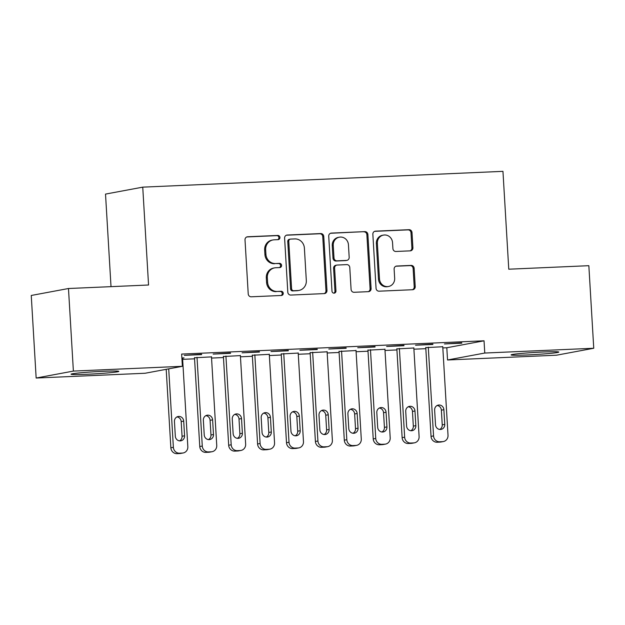 <?xml version="1.0" encoding="UTF-8"?>
<svg xmlns="http://www.w3.org/2000/svg" width="625" height="625" viewBox="0 0 625 625"><rect width="100%" height="100%" fill="white"/><g stroke="black" fill="none" stroke-linecap="round" stroke-linejoin="round"><path stroke-width="0.94" d="M279.93 237.453A2.109 1.984 79.4 0 0 277.82 235.445L247.672 236.766A3.008 2.836 79.4 0 0 245.016 239.891L248.227 293.922A3.008 2.836 79.4 0 0 251.242 296.797L281.391 295.477A2.109 1.984 79.4 0 0 283.25 293.289A2.109 1.984 79.4 0 0 281.141 291.273L277.234 291.445A9.633 9.078 79.4 0 1 267.586 282.234L267.32 277.734A9.633 9.078 79.4 0 1 274.633 267.867A9.633 9.078 79.4 0 1 275.828 267.734L279.727 267.562A2.109 1.984 79.4 0 0 281.594 265.375A2.109 1.984 79.4 0 0 279.477 263.359L275.578 263.531A9.633 9.078 79.4 0 1 265.93 254.32L265.656 249.82A9.633 9.078 79.4 0 1 272.977 239.953A9.633 9.078 79.4 0 1 274.172 239.812L278.07 239.648A2.109 1.984 79.4 0 0 279.93 237.453M277.781 239.656A2.109 1.984 79.4 0 0 276.812 235.633L246.812 236.945M281.094 295.492A2.109 1.984 79.4 0 0 280.133 291.461L277.234 291.445M279.438 267.57A2.109 1.984 79.4 0 0 278.477 263.547L275.578 263.531M527.102 354.953A23.922 1.055 -3.4 0 1 511.078 354.906A23.922 1.055 -3.4 0 1 542.797 352.023A23.922 1.055 -3.4 0 1 558.828 352.07A23.922 1.055 -3.4 0 1 527.102 354.953M87.109 374.258A23.922 1.055 -3.4 0 1 71.078 374.211A23.922 1.055 -3.4 0 1 102.805 371.328A23.922 1.055 -3.4 0 1 118.828 371.375A23.922 1.055 -3.4 0 1 87.109 374.258M410.25 250.852A3.008 2.836 79.4 0 0 412.906 247.727L412.008 232.562A3.008 2.836 79.4 0 0 408.992 229.688L375.508 231.156A3.008 2.836 79.4 0 0 372.852 234.281L376.055 288.312A3.008 2.836 79.4 0 0 379.07 291.188L412.555 289.719A3.008 2.836 79.4 0 0 415.219 286.594L414.133 268.281A3.008 2.836 79.4 0 0 411.117 265.406L396.781 266.039A3.008 2.836 79.4 0 0 394.125 269.164L394.664 278.242A8.055 7.586 79.4 0 1 388.547 286.492A8.055 7.586 79.4 0 1 379.484 278.906L377.367 243.336A8.055 7.586 79.4 0 1 383.484 235.094A8.055 7.586 79.4 0 1 392.547 242.672L392.906 248.602A3.008 2.836 79.4 0 0 395.922 251.477L410.25 250.852M442.82 347.93L446.805 347.75L484.039 340.805L181.648 354.07L182.375 366.305L145.141 373.25L36.156 378.031L73.383 371.086L182.375 366.305M484.039 340.805L484.766 353.039L593.75 348.258L556.523 355.203L447.531 359.984L484.766 353.039M36.156 378.031L31.25 295.469L68.477 288.516L148.555 285.008L142.742 187.148L502.953 171.344L508.766 269.203L588.844 265.688L593.75 348.258M68.477 288.516L73.383 371.086M323.758 236.438A3.008 2.836 79.4 0 0 320.742 233.562L287.258 235.031A3.008 2.836 79.4 0 0 284.602 238.156L287.805 292.188A3.008 2.836 79.4 0 0 290.82 295.062L324.305 293.594A3.008 2.836 79.4 0 0 326.969 290.469L323.758 236.438L322.75 236.625A3.008 2.836 79.4 0 0 319.734 233.75L286.398 235.211M331.383 233.094L364.867 231.625A3.008 2.836 79.4 0 1 367.883 234.5L371.094 288.531A3.008 2.836 79.4 0 1 368.43 291.656L354.102 292.289A3.008 2.836 79.4 0 1 351.086 289.406L349.781 267.5A3.008 2.836 79.4 0 0 346.766 264.617L337.266 265.039A3.008 2.836 79.4 0 0 334.602 268.164L335.961 290.977A2.109 1.984 79.4 0 1 334.359 293.133A2.109 1.984 79.4 0 1 331.984 291.148L328.727 236.219A3.008 2.836 79.4 0 1 331.383 233.094L330.641 233.227M142.742 187.148L105.516 194.094L111.016 286.656M432.883 344.453L415.539 345.211L432.867 344.094M413.844 348L396.859 348.898M375.07 346.984L357.719 347.75L375.047 346.625M356.023 350.539L339.039 351.438M317.25 349.523L299.906 350.281L317.227 349.164M298.203 353.078L281.227 353.977M259.43 352.062L242.086 352.82L259.406 351.703M240.391 355.609L223.406 356.516M201.609 354.594L184.266 355.359L201.594 354.234M181.875 357.977L184 357.883L182.57 358.148M182.641 359.344L194.555 358.82M211.547 358.07L223.469 357.547M240.461 356.805L252.375 356.281M269.367 355.539L281.289 355.016M298.273 354.266L310.195 353.742M327.188 353L339.102 352.477M356.094 351.734L368.016 351.211M385.008 350.461L396.922 349.938M413.914 349.195L425.828 348.672M211.477 356.883L194.5 357.781M230.523 353.328L213.172 354.086L230.5 352.969M269.297 354.344L252.312 355.242M288.336 350.789L270.992 351.555L288.32 350.43M327.117 351.805L310.133 352.703M346.156 348.258L328.812 349.016L346.133 347.898M384.938 349.273L367.953 350.172M403.977 345.719L386.633 346.477L403.953 345.359M442.75 346.734L425.773 347.633M461.797 343.18L444.445 343.945L461.773 342.82M446.805 347.75L447.531 359.984M272.977 239.953L271.969 240.141A9.633 9.078 79.4 0 0 264.656 250.008L265.656 249.82M274.57 263.719A9.633 9.078 79.4 0 1 264.922 254.508L264.656 250.008M274.633 267.867L273.625 268.055A9.633 9.078 79.4 0 0 266.312 277.922L267.32 277.734M276.234 291.633A9.633 9.078 79.4 0 1 266.578 282.422L266.312 277.922M324.156 293.602A3.008 2.836 79.4 0 0 325.961 290.656L322.75 236.625M290.625 239.094A2.109 1.984 79.4 0 0 288.766 241.281L291.586 288.711A2.109 1.984 79.4 0 0 293.695 290.719L297.812 290.539A9.633 9.078 79.4 0 0 299.008 290.406A9.633 9.078 79.4 0 0 306.32 280.539L304.391 248.117A9.633 9.078 79.4 0 0 294.742 238.914L290.625 239.094M290.367 239.125L289.359 239.312A2.109 1.984 79.4 0 0 287.758 241.469L288.766 241.281M299.008 290.406L298 290.594A9.633 9.078 79.4 0 1 296.805 290.727L292.688 290.914A2.109 1.984 79.4 0 1 290.578 288.898L287.758 241.469M330.523 233.273L364.867 231.625M368.281 291.664A3.008 2.836 79.4 0 0 370.086 288.719L366.875 234.687A3.008 2.836 79.4 0 0 363.859 231.813M336.891 265.078L335.883 265.266A3.008 2.836 79.4 0 0 333.594 268.352L334.953 291.164L335.961 290.977M333.844 293.156A2.109 1.984 79.4 0 0 334.953 291.164M348.438 244.758A8.055 7.586 79.4 0 0 339.367 237.18A8.055 7.586 79.4 0 0 333.25 245.422L334 257.953A3.008 2.836 79.4 0 0 337.016 260.836L346.516 260.414A3.008 2.836 79.4 0 0 349.18 257.289L348.438 244.758M339.367 237.18L338.359 237.367A8.055 7.586 79.4 0 0 332.25 245.609L333.25 245.422M346.891 260.375L345.891 260.562A3.008 2.836 79.4 0 1 345.516 260.602L336.008 261.023A3.008 2.836 79.4 0 1 332.992 258.141L332.25 245.609M383.484 235.094L382.477 235.281A8.055 7.586 79.4 0 0 376.359 243.523L377.367 243.336M388.547 286.492L387.547 286.68A8.055 7.586 79.4 0 1 378.477 279.094L376.359 243.523M412.406 289.727A3.008 2.836 79.4 0 0 414.211 286.781L413.125 268.469A3.008 2.836 79.4 0 0 410.109 265.594L395.922 266.219M410.102 250.859A3.008 2.836 79.4 0 0 411.898 247.914L411 232.75A3.008 2.836 79.4 0 0 407.984 229.875L374.648 231.336M166.195 369.32L170.859 447.789A6.133 5.781 -100.6 0 0 177.008 453.656L179.898 453.531A6.133 5.781 -100.6 0 0 180.656 453.438L183.172 452.969A6.133 5.781 79.4 0 0 187.828 446.688L182.555 357.945M183.172 452.969A6.133 5.781 79.4 0 1 182.414 453.062L179.523 453.188A6.133 5.781 79.4 0 1 173.375 447.32L168.711 368.852M179.555 440.867A4.906 4.625 79.4 0 0 182.062 436.266L181.188 421.586A4.906 4.625 79.4 0 0 176.953 416.922M184.57 435.797L183.703 421.117A4.906 4.625 79.4 0 0 178.18 416.492A4.906 4.625 79.4 0 0 174.453 421.523L175.32 436.203A4.906 4.625 79.4 0 0 180.852 440.82A4.906 4.625 79.4 0 0 184.57 435.797L182.062 436.266M194.484 357.578L199.766 446.523A6.133 5.781 -100.6 0 0 205.914 452.383L208.805 452.258A6.133 5.781 -100.6 0 0 209.57 452.172L212.086 451.703A6.133 5.781 79.4 0 0 216.742 445.422L211.469 356.68M212.086 451.703A6.133 5.781 79.4 0 1 211.32 451.789L208.43 451.914A6.133 5.781 79.4 0 1 202.281 446.055L197.016 357.312M208.461 439.602A4.906 4.625 79.4 0 0 210.969 434.992L210.094 420.32A4.906 4.625 79.4 0 0 205.859 415.648M213.484 434.523L212.609 419.844A4.906 4.625 79.4 0 0 207.086 415.227A4.906 4.625 79.4 0 0 203.359 420.25L204.234 434.93A4.906 4.625 79.4 0 0 209.758 439.555A4.906 4.625 79.4 0 0 213.484 434.523L210.969 434.992M223.391 356.305L228.68 445.258A6.133 5.781 -100.6 0 0 234.82 451.117L237.711 450.992A6.133 5.781 -100.6 0 0 238.477 450.906L240.992 450.437A6.133 5.781 79.4 0 0 245.648 444.148L240.375 355.406M240.992 450.437A6.133 5.781 79.4 0 1 240.227 450.523L237.336 450.648A6.133 5.781 79.4 0 1 231.195 444.789L225.922 356.039M237.375 438.328A4.906 4.625 79.4 0 0 239.875 433.727L239.008 419.047A4.906 4.625 79.4 0 0 234.773 414.383M242.391 433.258L241.523 418.578A4.906 4.625 79.4 0 0 235.992 413.961A4.906 4.625 79.4 0 0 232.266 418.984L233.141 433.664A4.906 4.625 79.4 0 0 238.664 438.281A4.906 4.625 79.4 0 0 242.391 433.258L239.875 433.727M252.305 355.039L257.586 443.984A6.133 5.781 -100.6 0 0 263.734 449.852L266.625 449.727A6.133 5.781 -100.6 0 0 267.383 449.633L269.898 449.164A6.133 5.781 79.4 0 0 274.555 442.883L269.281 354.141M269.898 449.164A6.133 5.781 79.4 0 1 269.141 449.25L266.25 449.383A6.133 5.781 79.4 0 1 260.102 443.516L254.828 354.773M266.281 437.063A4.906 4.625 79.4 0 0 268.789 432.461L267.914 417.781A4.906 4.625 79.4 0 0 263.68 413.117M271.305 431.992L270.43 417.312A4.906 4.625 79.4 0 0 264.906 412.688A4.906 4.625 79.4 0 0 261.18 417.719L262.047 432.398A4.906 4.625 79.4 0 0 267.578 437.016A4.906 4.625 79.4 0 0 271.305 431.992L268.789 432.461M281.211 353.773L286.5 442.719A6.133 5.781 -100.6 0 0 292.641 448.578L295.531 448.453A6.133 5.781 -100.6 0 0 296.297 448.367L298.812 447.898A6.133 5.781 79.4 0 0 303.469 441.617L298.195 352.875M298.812 447.898A6.133 5.781 79.4 0 1 298.047 447.984L295.156 448.109A6.133 5.781 79.4 0 1 289.016 442.25L283.742 353.508M295.195 435.797A4.906 4.625 79.4 0 0 297.695 431.187L296.82 416.508A4.906 4.625 79.4 0 0 292.594 411.844M300.211 430.719L299.336 416.039A4.906 4.625 79.4 0 0 293.812 411.422A4.906 4.625 79.4 0 0 290.086 416.445L290.961 431.125A4.906 4.625 79.4 0 0 296.484 435.75A4.906 4.625 79.4 0 0 300.211 430.719L297.695 431.187M310.125 352.5L315.406 441.453A6.133 5.781 -100.6 0 0 321.547 447.312L324.445 447.188A6.133 5.781 -100.6 0 0 325.203 447.102L327.719 446.633A6.133 5.781 79.4 0 0 332.375 440.344L327.102 351.602M327.719 446.633A6.133 5.781 79.4 0 1 326.961 446.719L324.062 446.844A6.133 5.781 79.4 0 1 317.922 440.984L312.648 352.234M324.102 434.523A4.906 4.625 79.4 0 0 326.602 429.922L325.734 415.242A4.906 4.625 79.4 0 0 321.5 410.578M329.117 429.453L328.25 414.773A4.906 4.625 79.4 0 0 322.719 410.156A4.906 4.625 79.4 0 0 319 415.18L319.867 429.859A4.906 4.625 79.4 0 0 325.391 434.477A4.906 4.625 79.4 0 0 329.117 429.453L326.602 429.922M339.031 351.234L344.312 440.18A6.133 5.781 -100.6 0 0 350.461 446.047L353.352 445.914A6.133 5.781 -100.6 0 0 354.109 445.828L356.625 445.359A6.133 5.781 79.4 0 0 361.281 439.078L356.016 350.336M356.625 445.359A6.133 5.781 79.4 0 1 355.867 445.445L352.977 445.578A6.133 5.781 79.4 0 1 346.828 439.711L341.555 350.969M353.008 433.258A4.906 4.625 79.4 0 0 355.516 428.656L354.641 413.977A4.906 4.625 79.4 0 0 350.406 409.305M358.031 428.188L357.156 413.508A4.906 4.625 79.4 0 0 351.633 408.883A4.906 4.625 79.4 0 0 347.906 413.914L348.781 428.594A4.906 4.625 79.4 0 0 354.305 433.211A4.906 4.625 79.4 0 0 358.031 428.188L355.516 428.656M367.938 349.969L373.227 438.914A6.133 5.781 -100.6 0 0 379.367 444.773L382.258 444.648A6.133 5.781 -100.6 0 0 383.023 444.562L385.539 444.094A6.133 5.781 79.4 0 0 390.195 437.812L384.922 349.07M385.539 444.094A6.133 5.781 79.4 0 1 384.773 444.18L381.883 444.305A6.133 5.781 79.4 0 1 375.742 438.445L370.469 349.703M381.922 431.984A4.906 4.625 79.4 0 0 384.422 427.383L383.547 412.703A4.906 4.625 79.4 0 0 379.32 408.039M386.938 426.914L386.062 412.234A4.906 4.625 79.4 0 0 380.539 407.617A4.906 4.625 79.4 0 0 376.812 412.641L377.688 427.32A4.906 4.625 79.4 0 0 383.211 431.945A4.906 4.625 79.4 0 0 386.938 426.914L384.422 427.383M396.852 348.695L402.133 437.648A6.133 5.781 -100.6 0 0 408.281 443.508L411.172 443.383A6.133 5.781 -100.6 0 0 411.93 443.297L414.445 442.828A6.133 5.781 79.4 0 0 419.102 436.539L413.828 347.797M414.445 442.828A6.133 5.781 79.4 0 1 413.688 442.914L410.797 443.039A6.133 5.781 79.4 0 1 404.648 437.18L399.375 348.43M410.828 430.719A4.906 4.625 79.4 0 0 413.328 426.117L412.461 411.438A4.906 4.625 79.4 0 0 408.227 406.773M415.844 425.648L414.977 410.969A4.906 4.625 79.4 0 0 409.453 406.352A4.906 4.625 79.4 0 0 405.727 411.375L406.594 426.055A4.906 4.625 79.4 0 0 412.125 430.672A4.906 4.625 79.4 0 0 415.844 425.648L413.328 426.117M425.758 347.43L431.039 436.375A6.133 5.781 -100.6 0 0 437.188 442.242L440.078 442.109A6.133 5.781 -100.6 0 0 440.836 442.023L443.352 441.555A6.133 5.781 79.4 0 0 448.016 435.273L442.742 346.531M443.352 441.555A6.133 5.781 79.4 0 1 442.594 441.641L439.703 441.773A6.133 5.781 79.4 0 1 433.555 435.906L428.289 347.164M439.734 429.453A4.906 4.625 79.4 0 0 442.242 424.852L441.367 410.172A4.906 4.625 79.4 0 0 437.133 405.5M444.758 424.383L443.883 409.703A4.906 4.625 79.4 0 0 438.359 405.078A4.906 4.625 79.4 0 0 434.633 410.109L435.508 424.781A4.906 4.625 79.4 0 0 441.031 429.406A4.906 4.625 79.4 0 0 444.758 424.383L442.242 424.852M276.812 235.633L277.82 235.445M280.133 291.461L281.141 291.273M278.477 263.547L279.477 263.359M264.922 254.508L265.93 254.32M266.578 282.422L267.586 282.234M246.938 236.906L247.672 236.766M325.961 290.656L326.969 290.469M286.516 235.164L287.258 235.031M319.734 233.75L320.742 233.562M290.578 288.898L291.586 288.711M292.688 290.914L293.695 290.719M296.805 290.727L297.812 290.539M366.875 234.687L367.883 234.5M370.086 288.719L371.094 288.531M333.594 268.352L334.602 268.164M332.992 258.141L334 257.953M336.008 261.023L337.016 260.836M345.516 260.602L346.516 260.414M378.477 279.094L379.484 278.906M396.047 266.172L396.781 266.039M410.109 265.594L411.117 265.406M413.125 268.469L414.133 268.281M414.211 286.781L415.219 286.594M374.766 231.297L375.508 231.156M407.984 229.875L408.992 229.688M411 232.75L412.008 232.562M411.898 247.914L412.906 247.727M173.375 447.32L170.859 447.789M179.523 453.188L177.008 453.656M182.414 453.062L179.898 453.531M181.188 421.586L183.703 421.117M202.281 446.055L199.766 446.523M208.43 451.914L205.914 452.383M211.32 451.789L208.805 452.258M210.094 420.32L212.609 419.844M231.195 444.789L228.68 445.258M237.336 450.648L234.82 451.117M240.227 450.523L237.711 450.992M239.008 419.047L241.523 418.578M260.102 443.516L257.586 443.984M266.25 449.383L263.734 449.852M269.141 449.25L266.625 449.727M267.914 417.781L270.43 417.312M289.016 442.25L286.5 442.719M295.156 448.109L292.641 448.578M298.047 447.984L295.531 448.453M296.82 416.508L299.336 416.039M317.922 440.984L315.406 441.453M324.062 446.844L321.547 447.312M326.961 446.719L324.445 447.188M325.734 415.242L328.25 414.773M346.828 439.711L344.312 440.18M352.977 445.578L350.461 446.047M355.867 445.445L353.352 445.914M354.641 413.977L357.156 413.508M375.742 438.445L373.227 438.914M381.883 444.305L379.367 444.773M384.773 444.18L382.258 444.648M383.547 412.703L386.062 412.234M404.648 437.18L402.133 437.648M410.797 443.039L408.281 443.508M413.688 442.914L411.172 443.383M412.461 411.438L414.977 410.969M433.555 435.906L431.039 436.375M439.703 441.773L437.188 442.242M442.594 441.641L440.078 442.109M441.367 410.172L443.883 409.703"/></g></svg>
